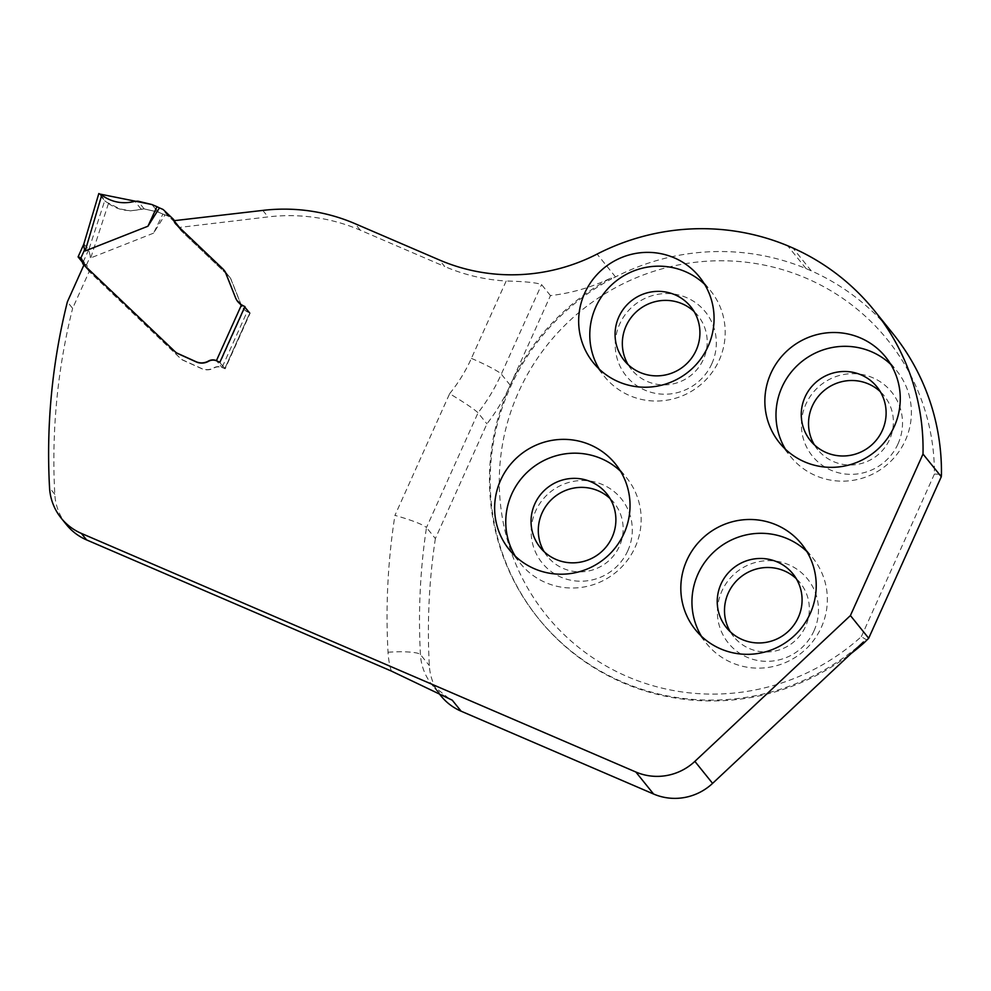 <?xml version="1.0" encoding="UTF-8"?>
<svg xmlns="http://www.w3.org/2000/svg" width="991" height="991" viewBox="0 0 991 991"><rect width="100%" height="100%" fill="white"/><g stroke="black" fill="none" stroke-linecap="round" stroke-linejoin="round"><path stroke-width="0.74" stroke-dasharray="4.96 3.72" d="M446.569 697.305A54.579 53.526 141.1 0 1 432.026 684.831A54.579 53.526 141.1 0 1 420.444 654.568A631.329 619.09 141.1 0 1 426.489 527.522L435.371 538.559L486.928 423.838A187.398 183.769 -38.9 0 0 510.204 385.177L550.451 295.603A185.577 181.985 -38.9 0 0 610.976 278A227.422 223.012 -38.9 0 0 538.076 618.037A227.422 223.012 -38.9 0 0 863.446 641.957M510.204 385.177L501.31 374.14A187.398 183.769 -38.9 0 1 478.046 412.801L426.489 527.522C422.612 524.363 412.095 520.312 394.951 515.357L449.641 393.675C464.841 402.854 474.305 409.221 478.046 412.801L486.928 423.838M435.371 538.559A631.329 619.09 -38.9 0 0 429.338 665.593A54.579 53.526 -38.9 0 0 440.921 695.868M222.74 268.821L227.992 275.337A18.197 17.838 141.1 0 1 229.553 277.034L224.3 270.506A18.197 17.838 141.1 0 0 222.74 268.821L176.212 224.499A7.271 7.135 141.1 0 1 174.193 220.906L179.445 227.434L268.041 216.918A181.935 178.417 141.1 0 1 360.278 230.185L444.686 266.505L439.434 259.989M244.207 306.244L243.278 305.847A14.555 14.27 141.1 0 1 235.709 297.969L240.962 304.485L230.606 278.483A18.197 17.838 141.1 0 0 229.553 277.034M243.278 305.847L248.543 312.363L250.178 313.069L225.155 368.776L221.86 367.351A9.092 8.919 141.1 0 0 213.796 367.834A13.651 13.379 141.1 0 1 201.693 368.541L182.096 359.671A18.197 17.838 141.1 0 1 180.176 358.085L89.215 271.472L72.628 308.362L67.376 301.846M89.215 271.472L83.962 264.944M66.385 524.586A54.579 53.526 141.1 0 1 54.802 494.311A631.329 619.09 141.1 0 1 72.628 308.362M248.543 312.363A14.555 14.27 141.1 0 1 240.962 304.485M227.992 275.337L181.464 231.027A7.271 7.135 141.1 0 1 179.445 227.434L179.619 227.645A7.271 7.135 -38.9 0 0 181.626 231.237L228.165 275.548A18.197 17.838 141.1 0 1 230.779 278.694L241.135 304.695A14.555 14.27 -38.9 0 0 247.106 311.769L222.034 367.562A9.092 8.919 141.1 0 0 213.957 368.033A13.651 13.379 -38.9 0 1 201.854 368.751L182.27 359.882A18.197 17.838 -38.9 0 1 180.337 358.296L88.769 271.1A1.821 1.784 -38.9 0 1 88.236 269.998L88.075 268.375A5.463 5.351 141.1 0 0 86.428 265.043L82.587 262.504M449.641 393.675A158.287 155.215 -38.9 0 0 471.394 358.37L506.166 281.023A185.577 181.985 141.1 0 1 444.686 266.505M550.451 295.603L541.569 284.578C536.614 282.646 524.821 281.456 506.166 281.023M250.178 313.069L244.926 306.553M225.155 368.776L219.891 362.248M701.43 636.247A68.23 66.905 -38.9 0 0 706.521 643.518A68.23 66.905 -38.9 0 0 801.632 652.821A68.23 66.905 -38.9 0 0 812.781 557.921A68.23 66.905 -38.9 0 0 806.748 551.392M785.467 449.257A68.23 66.905 -38.9 0 0 790.558 456.541A68.23 66.905 -38.9 0 0 885.669 465.832A68.23 66.905 -38.9 0 0 896.818 370.931A68.23 66.905 -38.9 0 0 890.785 364.403M599.27 369.135A68.23 66.905 -38.9 0 0 604.361 376.419A68.23 66.905 -38.9 0 0 699.473 385.71A68.23 66.905 -38.9 0 0 710.621 290.809A68.23 66.905 -38.9 0 0 704.601 284.281M515.233 556.112A68.23 66.905 -38.9 0 0 520.337 563.396A68.23 66.905 -38.9 0 0 615.436 572.699A68.23 66.905 -38.9 0 0 626.597 477.798A68.23 66.905 -38.9 0 0 620.564 471.27M610.976 278L611.645 278.843A227.422 223.012 -38.9 0 0 538.745 618.867A227.422 223.012 -38.9 0 0 851.207 653.428M892.891 333.583A227.335 222.925 -38.9 0 0 811.257 270.828L806.055 268.586A227.335 222.925 -38.9 0 0 615.51 276.923L611.645 278.843M866.976 640.124L861.34 636.643A219.234 214.985 -38.9 0 1 524.177 581.729A219.234 214.985 -38.9 0 1 665.172 267.991A219.234 214.985 -38.9 0 1 934.426 474.032L941.45 474.392M627.823 550.699A50.937 49.959 141.1 0 1 560.943 577.146A50.937 49.959 141.1 0 1 535.66 511.034A50.937 49.959 141.1 0 1 602.54 484.587A50.937 49.959 141.1 0 1 627.823 550.699M711.848 363.709A50.937 49.959 -38.9 0 0 686.565 297.61A50.937 49.959 -38.9 0 0 619.697 324.057A50.937 49.959 -38.9 0 0 644.98 390.157A50.937 49.959 -38.9 0 0 711.848 363.709M814.007 630.821A50.937 49.959 -38.9 0 0 788.725 564.721A50.937 49.959 -38.9 0 0 721.844 591.169A50.937 49.959 -38.9 0 0 747.127 657.268A50.937 49.959 -38.9 0 0 814.007 630.821M898.044 443.832A50.937 49.959 141.1 0 1 831.164 470.279A50.937 49.959 141.1 0 1 805.881 404.179A50.937 49.959 141.1 0 1 872.761 377.732A50.937 49.959 141.1 0 1 898.044 443.832M934.426 474.032L861.34 636.643M730.317 631.8A42.762 41.932 -38.9 0 0 733.625 636.569A42.762 41.932 -38.9 0 0 793.221 642.391A42.762 41.932 -38.9 0 0 800.22 582.919A42.762 41.932 -38.9 0 0 796.268 578.67M814.354 444.81A42.762 41.932 -38.9 0 0 817.662 449.58A42.762 41.932 -38.9 0 0 877.258 455.402A42.762 41.932 -38.9 0 0 884.257 395.929A42.762 41.932 -38.9 0 0 880.305 391.68M628.158 364.688A42.762 41.932 -38.9 0 0 631.465 369.457A42.762 41.932 -38.9 0 0 691.074 375.279A42.762 41.932 -38.9 0 0 698.06 315.807A42.762 41.932 -38.9 0 0 694.109 311.558M544.121 551.677A42.762 41.932 -38.9 0 0 547.441 556.447A42.762 41.932 -38.9 0 0 607.037 562.269A42.762 41.932 -38.9 0 0 614.024 502.796A42.762 41.932 -38.9 0 0 610.072 498.547M811.257 270.828L792.85 247.985M806.055 268.586L787.647 245.743M165.026 214.836L162.896 214.068L153.555 233.158L165.026 214.836L168.123 216.162A3.642 3.568 141.1 0 1 169.164 216.843L178.603 225.837A3.642 3.568 141.1 0 1 179.619 227.645M153.555 233.158L90.763 257.895L88.707 249.682L83.876 244.034L98.865 193.567L104.687 200.789L88.694 250.017M244.888 306.64L249.905 312.722L247.106 311.769M219.172 361.938L224.87 368.429L222.034 367.562L216.608 360.835L221.86 367.351M162.896 214.068L157.99 212.049L144.203 208.915L141.131 209.113C129.313 212.247 118.424 210.377 108.453 203.489L104.687 200.789M108.453 203.489L90.763 257.895M157.99 212.049L151.933 204.542L157.99 212.049L144.191 208.915L130.44 210.848L119.899 208.915L106.012 201.867L99.955 194.075M391.284 671.031A83.69 82.067 141.1 0 1 388.026 652.239A660.44 647.631 141.1 0 1 394.951 515.357M471.394 358.37A29.111 2.626 24.2 0 1 501.31 374.14L541.569 284.578M360.278 230.185L355.026 223.669M262.788 210.402L268.041 216.918M176.212 224.499L181.464 231.027M615.51 276.923L597.102 254.08M54.802 494.311L49.55 487.795M388.026 652.239A29.111 4.658 -3.1 0 1 420.444 654.568L429.338 665.593M86.428 265.043L90.131 256.818M245.211 306.9L220.175 362.595M224.87 368.429L249.905 312.722M88.707 249.682L82.823 262.788M78.128 256.966L84.012 243.848M82.488 261.438L88.075 268.375M82.649 263.061L88.236 269.998M83.913 265.055L88.769 271.1M82.414 260.955L84.854 263.978M168.123 216.162L162.536 209.225M169.164 216.843L163.565 209.906M178.603 225.837L173.016 218.9M181.626 231.237L176.039 224.288M228.165 275.548L222.579 268.611M241.135 304.695L235.709 297.969M248.642 312.499L243.179 305.711M141.131 209.113L134.863 201.322M144.203 208.915L137.96 201.161M158.572 212.235L152.54 204.741M175.58 223.83L180.845 230.346M237.89 301.747L243.142 308.275M695.397 629.719L706.521 643.518M801.657 544.109L812.781 557.921M779.434 442.729L790.558 456.541M885.694 357.119L896.818 370.931M593.237 362.607L604.361 376.419M699.497 276.997L710.621 290.809M509.201 549.584L520.337 563.396M615.461 463.986L626.597 477.798M538.076 618.037L538.745 618.867M726.366 627.538L733.625 636.569M792.949 573.9L800.22 582.919M810.39 440.561L817.662 449.58M876.985 386.911L884.257 395.929M624.206 360.439L631.465 369.457M690.789 306.789L698.06 315.807M540.169 547.416L547.441 556.447M606.752 493.778L614.024 502.796M449.034 698.556L432.026 684.831L439.038 693.527M249.93 312.809L224.895 368.503M83.901 265.08L88.62 270.927M81.349 258.651L86.935 265.588M174.627 220.857L178.913 226.183M175.419 223.619L181.006 230.556M224.139 270.308L229.726 277.245M237.716 301.549L243.315 308.486"/><path stroke-width="1.49" d="M851.207 653.428A227.422 223.012 -38.9 0 0 864.115 642.787L863.446 641.957L712.591 783.373A54.579 53.526 -38.9 0 1 653.577 794.014L461.137 711.204L452.243 700.166A54.579 53.526 141.1 0 1 446.569 697.305M439.038 693.527L440.921 695.868A54.579 53.526 -38.9 0 0 461.137 711.204M686.813 560.349A68.23 66.905 141.1 0 1 801.657 544.109A68.23 66.905 141.1 0 1 790.496 639.009A68.23 66.905 141.1 0 1 695.397 629.719A68.23 66.905 141.1 0 1 686.813 560.349M770.849 373.372A68.23 66.905 -38.9 0 0 779.434 442.729A68.23 66.905 -38.9 0 0 874.533 452.02A68.23 66.905 -38.9 0 0 885.694 357.119A68.23 66.905 -38.9 0 0 770.849 373.372M500.616 480.226A68.23 66.905 -38.9 0 0 509.201 549.584A68.23 66.905 -38.9 0 0 604.312 558.887A68.23 66.905 -38.9 0 0 615.461 463.986A68.23 66.905 -38.9 0 0 500.616 480.226M584.653 293.237A68.23 66.905 141.1 0 1 699.497 276.997A68.23 66.905 141.1 0 1 688.349 371.898A68.23 66.905 141.1 0 1 593.237 362.607A68.23 66.905 141.1 0 1 584.653 293.237M452.243 700.166L391.284 671.031L86.613 539.922L81.349 533.393A54.579 53.526 141.1 0 1 61.132 518.058A54.579 53.526 141.1 0 1 49.55 487.795A631.329 619.09 141.1 0 1 67.376 301.846L83.962 264.944L174.911 351.57A18.197 17.838 141.1 0 0 176.844 353.155L196.429 362.012A13.651 13.379 141.1 0 0 208.531 361.306A9.092 8.919 141.1 0 1 216.608 360.835L219.891 362.248L244.926 306.553L244.207 306.244M81.349 533.393L635.85 772.014A54.579 53.526 141.1 0 0 694.864 761.373L850.414 615.56L923.005 454.039A227.335 222.925 -38.9 0 0 874.483 310.74A227.335 222.925 -38.9 0 0 792.85 247.985L787.647 245.743A227.335 222.925 -38.9 0 0 597.102 254.08A185.577 181.985 141.1 0 1 439.434 259.989L355.026 223.669A181.935 178.417 141.1 0 0 262.788 210.402L174.02 220.696A3.642 3.568 -38.9 0 0 173.016 218.9L163.565 209.906A3.642 3.568 -38.9 0 0 162.536 209.225L159.44 207.887L147.956 226.208L85.176 250.958L84.545 249.868L80.841 258.106A5.463 5.351 -38.9 0 1 82.488 261.438L82.649 263.061A1.821 1.784 141.1 0 0 83.021 263.99L83.901 265.08M224.3 270.506A18.197 17.838 141.1 0 1 225.353 271.955L225.18 271.745A18.197 17.838 -38.9 0 0 222.579 268.611L176.039 224.288A7.271 7.135 141.1 0 1 174.02 220.696M83.021 263.99A1.821 1.784 141.1 0 0 83.182 264.163L174.75 351.359A18.197 17.838 141.1 0 0 176.671 352.945L196.268 361.802A13.651 13.379 141.1 0 0 208.37 361.096A9.092 8.919 -38.9 0 1 216.434 360.625L241.519 304.819A14.555 14.27 141.1 0 1 235.548 297.758L225.353 271.955M86.613 539.922A54.579 53.526 141.1 0 1 66.385 524.586L61.132 518.058M806.748 551.392A68.23 66.905 -38.9 0 0 697.937 574.161A68.23 66.905 -38.9 0 0 701.43 636.247M890.785 364.403A68.23 66.905 -38.9 0 0 781.973 387.184A68.23 66.905 -38.9 0 0 785.467 449.257M704.601 284.281A68.23 66.905 -38.9 0 0 595.777 307.049A68.23 66.905 -38.9 0 0 599.27 369.135M620.564 471.27A68.23 66.905 -38.9 0 0 511.752 494.038A68.23 66.905 -38.9 0 0 515.233 556.112M864.115 642.787L868.698 638.254L850.414 615.56M868.698 638.254L941.289 476.733L941.45 474.392A227.335 222.925 -38.9 0 0 892.891 333.583L874.483 310.74M720.977 584.083A42.762 41.932 -38.9 0 0 726.366 627.538A42.762 41.932 -38.9 0 0 785.962 633.373A42.762 41.932 -38.9 0 0 792.949 573.9A42.762 41.932 -38.9 0 0 720.977 584.083M796.268 578.67A42.762 41.932 -38.9 0 0 728.249 593.101A42.762 41.932 -38.9 0 0 730.317 631.8M805.014 397.094A42.762 41.932 -38.9 0 0 810.39 440.561A42.762 41.932 -38.9 0 0 869.999 446.384A42.762 41.932 -38.9 0 0 876.985 386.911A42.762 41.932 -38.9 0 0 805.014 397.094M880.305 391.68A42.762 41.932 -38.9 0 0 812.286 406.112A42.762 41.932 -38.9 0 0 814.354 444.81M618.818 316.971A42.762 41.932 -38.9 0 0 624.206 360.439A42.762 41.932 -38.9 0 0 683.802 366.261A42.762 41.932 -38.9 0 0 690.789 306.789A42.762 41.932 -38.9 0 0 618.818 316.971M694.109 311.558A42.762 41.932 -38.9 0 0 626.089 325.989A42.762 41.932 -38.9 0 0 628.158 364.688M534.793 503.961A42.762 41.932 -38.9 0 0 540.169 547.416A42.762 41.932 -38.9 0 0 599.766 553.251A42.762 41.932 -38.9 0 0 606.752 493.778A42.762 41.932 -38.9 0 0 534.793 503.961M610.072 498.547A42.762 41.932 -38.9 0 0 542.052 512.979A42.762 41.932 -38.9 0 0 544.121 551.677M941.289 476.733L923.005 454.039M235.548 297.758L225.18 271.745M241.519 304.819L244.888 306.64M216.608 360.835L219.172 361.938M82.587 262.504L78.091 256.88L80.841 258.106M84.545 249.868L83.653 244.628M98.865 193.567L101.751 195.165L85.176 250.958M101.751 195.165C111.872 202.35 122.909 204.406 134.863 201.322L137.96 201.161L151.933 204.542L156.95 206.673L147.956 226.208M156.95 206.673L159.44 207.887M99.955 194.075L151.933 204.542M653.577 794.014L635.85 772.014M694.864 761.373L712.591 783.373M83.182 264.163L83.913 265.055M79.379 257.189L82.414 260.955M83.727 244.343L78.091 256.88M98.815 193.555L83.64 244.653M173.326 219.246L174.627 220.857"/></g></svg>
